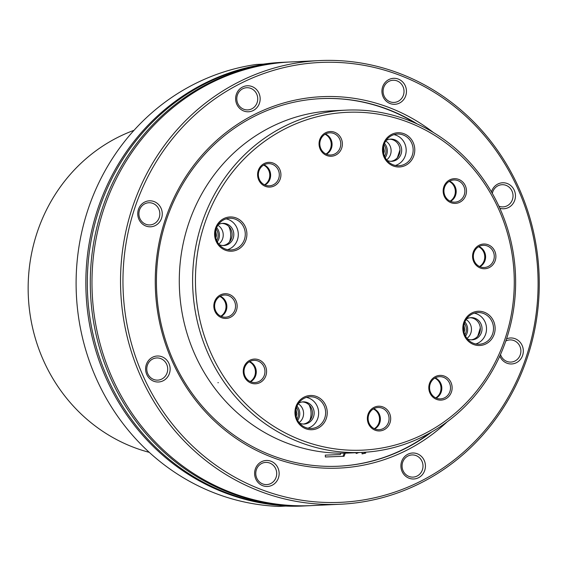 <?xml version="1.0" encoding="UTF-8"?>
<svg xmlns="http://www.w3.org/2000/svg" width="567" height="567" viewBox="0 0 567 567"><rect width="100%" height="100%" fill="white"/><g stroke="black" fill="none" stroke-linecap="round" stroke-linejoin="round"><path stroke-width="0.85" d="M204.517 224.121A169.094 159.398 87.3 0 0 384.121 447.604A169.094 159.398 87.3 0 0 475.947 171.978A169.094 159.398 87.3 0 0 204.517 224.121M383.398 144.082A17.13 16.145 -92.7 0 1 410.898 138.795A17.13 16.145 -92.7 0 1 401.592 166.719A17.13 16.145 -92.7 0 1 383.398 144.082M215.517 228.295A17.13 16.145 -92.7 0 1 243.016 223.015A17.13 16.145 -92.7 0 1 233.717 250.94A17.13 16.145 -92.7 0 1 215.517 228.295M243.909 367.246A12.375 11.666 -92.7 0 1 263.768 363.433A12.375 11.666 -92.7 0 1 257.049 383.604A12.375 11.666 -92.7 0 1 243.909 367.246M214.496 301.906A12.375 11.666 -92.7 0 1 234.355 298.093A12.375 11.666 -92.7 0 1 227.636 318.257A12.375 11.666 -92.7 0 1 214.496 301.906M258.261 170.539A12.375 11.666 -92.7 0 1 278.121 166.726A12.375 11.666 -92.7 0 1 271.402 186.89A12.375 11.666 -92.7 0 1 258.261 170.539M319.71 139.716A12.375 11.666 -92.7 0 1 339.569 135.896A12.375 11.666 -92.7 0 1 332.85 156.067A12.375 11.666 -92.7 0 1 319.71 139.716M443.819 186.862A12.375 11.666 -92.7 0 1 463.678 183.049A12.375 11.666 -92.7 0 1 456.959 203.213A12.375 11.666 -92.7 0 1 443.819 186.862M473.232 252.202A12.375 11.666 -92.7 0 1 493.092 248.389A12.375 11.666 -92.7 0 1 486.373 268.56A12.375 11.666 -92.7 0 1 473.232 252.202M463.742 322.595A17.13 16.145 -92.7 0 1 491.242 317.314A17.13 16.145 -92.7 0 1 481.943 345.239A17.13 16.145 -92.7 0 1 463.742 322.595M429.467 383.568A12.375 11.666 -92.7 0 1 449.326 379.755A12.375 11.666 -92.7 0 1 442.607 399.926A12.375 11.666 -92.7 0 1 429.467 383.568M368.018 414.399A12.375 11.666 -92.7 0 1 387.878 410.579A12.375 11.666 -92.7 0 1 381.159 430.75A12.375 11.666 -92.7 0 1 368.018 414.399M295.868 406.815A17.13 16.145 -92.7 0 1 323.367 401.535A17.13 16.145 -92.7 0 1 314.061 429.46A17.13 16.145 -92.7 0 1 295.868 406.815M302.324 401.939A11.106 10.468 -92.7 0 1 311.871 416.78A11.106 10.468 -92.7 0 1 303.373 424.045M298.568 403.243A11.106 10.468 -92.7 0 1 303.168 401.861A11.106 10.468 -92.7 0 1 313.565 416.702A11.106 10.468 -92.7 0 1 304.217 424.045A11.106 10.468 -92.7 0 1 299.511 423.102M470.199 317.718A11.106 10.468 -92.7 0 1 479.753 332.567A11.106 10.468 -92.7 0 1 471.248 339.831M466.443 319.023A11.106 10.468 -92.7 0 1 471.042 317.64A11.106 10.468 -92.7 0 1 481.44 332.482A11.106 10.468 -92.7 0 1 472.098 339.824A11.106 10.468 -92.7 0 1 467.385 338.889M389.855 139.206A11.106 10.468 -92.7 0 1 399.402 154.047A11.106 10.468 -92.7 0 1 390.904 161.311M386.099 140.51A11.106 10.468 -92.7 0 1 390.698 139.128A11.106 10.468 -92.7 0 1 401.096 153.969A11.106 10.468 -92.7 0 1 391.747 161.311A11.106 10.468 -92.7 0 1 387.034 160.369M221.98 223.419A11.106 10.468 -92.7 0 1 231.527 238.268A11.106 10.468 -92.7 0 1 223.022 245.532M218.217 224.723A11.106 10.468 -92.7 0 1 222.824 223.341A11.106 10.468 -92.7 0 1 233.221 238.183A11.106 10.468 -92.7 0 1 223.873 245.525A11.106 10.468 -92.7 0 1 219.16 244.583M346.019 110.147L332.687 110.778A171.312 161.489 87.3 0 0 188.478 224.036A171.312 161.489 87.3 0 0 348.896 453.026L362.228 452.395A171.312 161.489 -92.7 0 1 201.802 223.405A171.312 161.489 -92.7 0 1 346.019 110.147A171.312 161.489 -92.7 0 1 515.431 273.627A171.312 161.489 -92.7 0 1 362.228 452.395M264.024 164.848A11.106 10.468 -92.7 0 1 270.041 178.896A11.106 10.468 -92.7 0 1 264.98 185.033M258.963 170.986A11.106 10.468 87.3 0 0 269.368 185.827A11.106 10.468 87.3 0 0 278.709 178.485A11.106 10.468 87.3 0 0 268.311 163.643A11.106 10.468 87.3 0 0 258.963 170.986M325.472 134.025A11.106 10.468 -92.7 0 1 331.482 148.072A11.106 10.468 -92.7 0 1 326.429 154.21M320.412 140.162A11.106 10.468 87.3 0 0 330.809 155.004A11.106 10.468 87.3 0 0 340.157 147.661A11.106 10.468 87.3 0 0 329.76 132.82A11.106 10.468 87.3 0 0 320.412 140.162M449.581 181.178A11.106 10.468 -92.7 0 1 455.599 195.225A11.106 10.468 -92.7 0 1 450.538 201.356M444.528 187.308A11.106 10.468 87.3 0 0 454.925 202.15A11.106 10.468 87.3 0 0 464.267 194.814A11.106 10.468 87.3 0 0 453.869 179.973A11.106 10.468 87.3 0 0 444.528 187.308M478.995 246.517A11.106 10.468 -92.7 0 1 485.005 260.565A11.106 10.468 -92.7 0 1 479.944 266.703M473.934 252.655A11.106 10.468 87.3 0 0 484.331 267.496A11.106 10.468 87.3 0 0 493.68 260.154A11.106 10.468 87.3 0 0 483.282 245.313A11.106 10.468 87.3 0 0 473.934 252.655M435.229 377.884A11.106 10.468 -92.7 0 1 441.239 391.932A11.106 10.468 -92.7 0 1 436.186 398.069M430.169 384.022A11.106 10.468 87.3 0 0 440.566 398.863A11.106 10.468 87.3 0 0 449.914 391.521A11.106 10.468 87.3 0 0 439.517 376.679A11.106 10.468 87.3 0 0 430.169 384.022M373.781 408.708A11.106 10.468 -92.7 0 1 379.791 422.755A11.106 10.468 -92.7 0 1 374.737 428.893M368.72 414.846A11.106 10.468 87.3 0 0 379.117 429.687A11.106 10.468 87.3 0 0 388.466 422.344A11.106 10.468 87.3 0 0 378.069 407.503A11.106 10.468 87.3 0 0 368.72 414.846M249.671 361.562A11.106 10.468 -92.7 0 1 255.682 375.609A11.106 10.468 -92.7 0 1 250.621 381.747M244.611 367.699A11.106 10.468 87.3 0 0 255.008 382.541A11.106 10.468 87.3 0 0 264.357 375.198A11.106 10.468 87.3 0 0 253.959 360.357A11.106 10.468 87.3 0 0 244.611 367.699M220.258 296.215A11.106 10.468 -92.7 0 1 226.276 310.269A11.106 10.468 -92.7 0 1 221.215 316.4M215.205 302.353A11.106 10.468 87.3 0 0 225.602 317.194A11.106 10.468 87.3 0 0 234.944 309.858A11.106 10.468 87.3 0 0 224.546 295.017A11.106 10.468 87.3 0 0 215.205 302.353M226.105 218.862A15.862 14.955 -92.7 0 1 238.282 233.724A15.862 14.955 -92.7 0 1 227.565 249.678M216.225 228.749A15.862 14.955 87.3 0 0 231.081 249.948A15.862 14.955 87.3 0 0 245.263 233.398A15.862 14.955 87.3 0 0 229.578 218.26A15.862 14.955 87.3 0 0 216.225 228.749M393.987 134.648A15.862 14.955 -92.7 0 1 396.198 135.286A15.862 14.955 -92.7 0 1 406.17 150.723A15.862 14.955 -92.7 0 1 395.447 165.458M403.18 134.96A15.862 14.955 87.3 0 0 397.453 134.039A15.862 14.955 87.3 0 0 384.1 144.528A15.862 14.955 87.3 0 0 398.955 165.734A15.862 14.955 87.3 0 0 413.003 152.254A15.862 14.955 87.3 0 0 403.18 134.96M474.331 313.161A15.862 14.955 -92.7 0 1 485.671 334.091A15.862 14.955 -92.7 0 1 475.791 343.978M492.659 333.765A15.862 14.955 87.3 0 0 477.804 312.559A15.862 14.955 87.3 0 0 464.451 323.048A15.862 14.955 87.3 0 0 479.299 344.247A15.862 14.955 87.3 0 0 492.659 333.765M306.456 397.382A15.862 14.955 -92.7 0 1 318.633 412.244A15.862 14.955 -92.7 0 1 307.916 428.191M305.705 427.546A15.862 14.955 87.3 0 0 311.425 428.468A15.862 14.955 87.3 0 0 325.614 411.911A15.862 14.955 87.3 0 0 309.922 396.78A15.862 14.955 87.3 0 0 296.569 407.262A15.862 14.955 87.3 0 0 305.705 427.546M320.929 98.63A184.006 173.452 -92.7 0 1 415.157 123.039M429.836 433.018A184.006 173.452 -92.7 0 1 338.336 466.23M345.303 453.153L344.049 456.286L325.373 456.981L325.302 455.124L340.285 454.564L340.873 453.189M365.403 452.211L365.708 453.104L362.072 453.905L362.022 452.402M358.791 452.558L356.402 453.472L355.523 452.707M342.992 456.322L344.261 453.175M340.285 454.564L325.302 455.138M365.708 453.104L364.645 453.153L364.354 452.275M362.051 453.72L364.645 453.153M356.126 453.231L357.734 452.608M478.548 335.09L479.377 331.064M384.525 143.408A11.106 10.468 -92.7 0 1 386.708 154.649A11.106 10.468 -92.7 0 1 385.199 157.633M385.737 141.048A11.106 10.468 -92.7 0 1 390.521 154.472A11.106 10.468 -92.7 0 1 386.63 159.859M216.644 227.622A11.106 10.468 -92.7 0 1 218.834 238.87A11.106 10.468 -92.7 0 1 217.317 241.847M217.863 225.269A11.106 10.468 -92.7 0 1 222.64 238.686A11.106 10.468 -92.7 0 1 218.756 244.079M296.995 406.142A11.106 10.468 -92.7 0 1 299.178 417.383A11.106 10.468 -92.7 0 1 297.668 420.367M298.214 403.782A11.106 10.468 -92.7 0 1 302.991 417.206A11.106 10.468 -92.7 0 1 299.1 422.599M464.869 321.921A11.106 10.468 -92.7 0 1 467.059 333.169A11.106 10.468 -92.7 0 1 465.542 336.146M466.088 319.568A11.106 10.468 -92.7 0 1 470.865 332.985A11.106 10.468 -92.7 0 1 466.981 338.379M477.74 336.188A158.625 149.525 87.3 0 0 480.306 327.861M264.548 184.835A11.106 10.468 87.3 0 0 269.19 178.938A11.106 10.468 87.3 0 0 263.612 165.089M325.997 154.011A11.106 10.468 87.3 0 0 330.639 148.115A11.106 10.468 87.3 0 0 325.061 134.266M450.106 201.165A11.106 10.468 87.3 0 0 454.748 195.261A11.106 10.468 87.3 0 0 449.17 181.412M479.512 266.504A11.106 10.468 87.3 0 0 484.161 260.607A11.106 10.468 87.3 0 0 478.576 246.751M435.747 397.871A11.106 10.468 87.3 0 0 440.396 391.974A11.106 10.468 87.3 0 0 434.811 378.118M374.305 428.695A11.106 10.468 87.3 0 0 378.947 422.798A11.106 10.468 87.3 0 0 373.369 408.949M250.189 381.548A11.106 10.468 87.3 0 0 254.838 375.652A11.106 10.468 87.3 0 0 249.253 361.796M220.783 316.209A11.106 10.468 87.3 0 0 225.425 310.305A11.106 10.468 87.3 0 0 219.847 296.456M309.114 404.93A19.037 17.946 -92.7 0 1 310.043 419.885L309.865 420.409M228.77 226.417A19.037 17.946 -92.7 0 1 229.507 241.911M399.99 149.886L397.566 157.151A19.037 17.946 -92.7 0 1 397.382 157.69M464.097 332.39L464.713 329.682L463.905 325.118M464.359 323.31A10.149 9.568 -92.7 0 1 464.905 334.813M464.72 329.555L463.87 325.288M296.222 416.603L296.832 413.903L296.031 409.331M296.484 407.531A10.149 9.568 -92.7 0 1 297.03 419.034M296.846 413.768L295.995 409.502M218.33 382.69L217.926 382.697M215.871 238.09L216.488 235.383L215.68 230.819M216.14 229.011A10.149 9.568 -92.7 0 1 216.686 240.514M216.495 235.248L215.651 230.989M383.753 153.87L384.362 151.162L383.561 146.598M384.015 144.798A10.149 9.568 -92.7 0 1 384.561 156.294M384.369 151.035L383.526 146.768M417.234 123.967A184.006 173.452 87.3 0 0 321.191 98.615A184.006 173.452 87.3 0 0 156.641 290.623A184.006 173.452 87.3 0 0 338.605 466.216A184.006 173.452 87.3 0 0 404.788 448.809A184.006 173.452 87.3 0 0 431.813 431.898M239.515 81.591A222.073 209.336 -92.7 0 1 319.391 60.591A222.073 209.336 -92.7 0 1 532.845 229.054A222.073 209.336 -92.7 0 1 420.282 483.24A222.073 209.336 -92.7 0 1 340.406 504.24A222.073 209.336 -92.7 0 1 126.951 335.784A222.073 209.336 -92.7 0 1 239.515 81.591M319.391 60.591L290.836 61.945A222.073 209.336 87.3 0 0 92.237 293.671A222.073 209.336 87.3 0 0 311.843 505.594L340.406 504.24M272.167 485.232A13.006 12.261 -92.7 0 1 254.647 472.389A13.006 12.261 -92.7 0 1 273.811 462.778A13.006 12.261 -92.7 0 1 272.167 485.232M418.467 477.754A13.006 12.261 -92.7 0 1 400.947 464.919A13.006 12.261 -92.7 0 1 420.104 455.308A13.006 12.261 -92.7 0 1 418.467 477.754M506.537 338.853A13.006 12.261 -92.7 0 1 522.299 345.827A13.006 12.261 -92.7 0 1 516.353 362.731A13.006 12.261 -92.7 0 1 499.811 356.076M491.461 191.937A13.006 12.261 -92.7 0 1 511.179 185.941A13.006 12.261 -92.7 0 1 508.493 207.529A13.006 12.261 -92.7 0 1 499.839 208.259M399.487 103.066A13.006 12.261 -92.7 0 1 381.967 90.231A13.006 12.261 -92.7 0 1 401.124 80.62A13.006 12.261 -92.7 0 1 399.487 103.066M253.187 110.544A13.006 12.261 -92.7 0 1 235.666 97.701A13.006 12.261 -92.7 0 1 254.831 88.091A13.006 12.261 -92.7 0 1 253.187 110.544M155.301 225.567A13.006 12.261 -92.7 0 1 137.781 212.731A13.006 12.261 -92.7 0 1 156.939 203.121A13.006 12.261 -92.7 0 1 155.301 225.567M163.161 380.769A13.006 12.261 -92.7 0 1 145.641 367.933A13.006 12.261 -92.7 0 1 164.806 358.316A13.006 12.261 -92.7 0 1 163.161 380.769M447.143 421.848A185.905 175.246 -92.7 0 1 406.199 450.503A185.905 175.246 -92.7 0 1 187.075 388.331A185.905 175.246 -92.7 0 1 207.565 149.206A185.905 175.246 -92.7 0 1 433.443 132.529M420.147 481.489A220.173 207.543 87.3 0 0 447.873 101.493A220.173 207.543 87.3 0 0 123.578 264.179A220.173 207.543 87.3 0 0 420.147 481.489M500.512 354.503A11.106 10.468 87.3 0 0 510.952 362.086A11.106 10.468 87.3 0 0 514.942 361.037A11.106 10.468 87.3 0 0 520.57 348.329A11.106 10.468 87.3 0 0 509.903 339.909A11.106 10.468 87.3 0 0 505.807 341.008M498.889 206.168A11.106 10.468 87.3 0 0 503.085 206.891A11.106 10.468 87.3 0 0 507.082 205.835A11.106 10.468 87.3 0 0 512.71 193.127A11.106 10.468 87.3 0 0 502.036 184.707A11.106 10.468 87.3 0 0 492.319 193.439M398.077 101.38A11.106 10.468 87.3 0 0 403.704 88.672A11.106 10.468 87.3 0 0 393.03 80.245A11.106 10.468 87.3 0 0 383.101 91.833A11.106 10.468 87.3 0 0 394.079 102.429A11.106 10.468 87.3 0 0 398.077 101.38M251.783 108.85A11.106 10.468 87.3 0 0 257.411 96.142A11.106 10.468 87.3 0 0 246.737 87.715A11.106 10.468 87.3 0 0 236.808 99.303A11.106 10.468 87.3 0 0 247.786 109.899A11.106 10.468 87.3 0 0 251.783 108.85M153.891 223.873A11.106 10.468 87.3 0 0 159.518 211.165A11.106 10.468 87.3 0 0 148.845 202.745A11.106 10.468 87.3 0 0 138.915 214.333A11.106 10.468 87.3 0 0 149.901 224.929A11.106 10.468 87.3 0 0 153.891 223.873M161.758 379.075A11.106 10.468 87.3 0 0 167.385 366.367A11.106 10.468 87.3 0 0 156.712 357.947A11.106 10.468 87.3 0 0 146.782 369.528A11.106 10.468 87.3 0 0 157.761 380.124A11.106 10.468 87.3 0 0 161.758 379.075M270.764 483.538A11.106 10.468 87.3 0 0 276.391 470.83A11.106 10.468 87.3 0 0 265.717 462.403A11.106 10.468 87.3 0 0 255.788 473.991A11.106 10.468 87.3 0 0 266.766 484.587A11.106 10.468 87.3 0 0 270.764 483.538M417.057 476.067A11.106 10.468 87.3 0 0 422.684 463.359A11.106 10.468 87.3 0 0 412.011 454.932A11.106 10.468 87.3 0 0 402.081 466.521A11.106 10.468 87.3 0 0 413.059 477.116A11.106 10.468 87.3 0 0 417.057 476.067M311 505.636A222.073 209.336 -92.7 0 1 310.149 505.679A222.073 209.336 -92.7 0 1 90.543 293.756A222.073 209.336 -92.7 0 1 289.142 62.023A222.073 209.336 -92.7 0 1 289.985 61.987M310.149 505.679L307.186 505.814A222.073 209.336 -92.7 0 1 87.58 293.89A222.073 209.336 -92.7 0 1 286.179 62.164L289.142 62.023M134.018 130.311A168.144 158.498 87.3 0 0 28.35 296.697A168.144 158.498 87.3 0 0 149.27 452.353M306.449 505.849A222.073 209.336 -92.7 0 1 306.435 505.849A222.073 209.336 -92.7 0 1 305.705 505.884A222.073 209.336 -92.7 0 1 86.099 293.961A222.073 209.336 -92.7 0 1 284.698 62.235A222.073 209.336 -92.7 0 1 285.435 62.2M305.705 505.884L302.955 506.019A222.073 209.336 -92.7 0 1 285.725 506.076L278.744 506.409A222.073 209.336 87.3 0 1 76.403 295.194A222.073 209.336 87.3 0 1 256.355 64.461L263.336 64.128A222.073 209.336 -92.7 0 1 281.948 62.363L284.698 62.235"/></g></svg>
